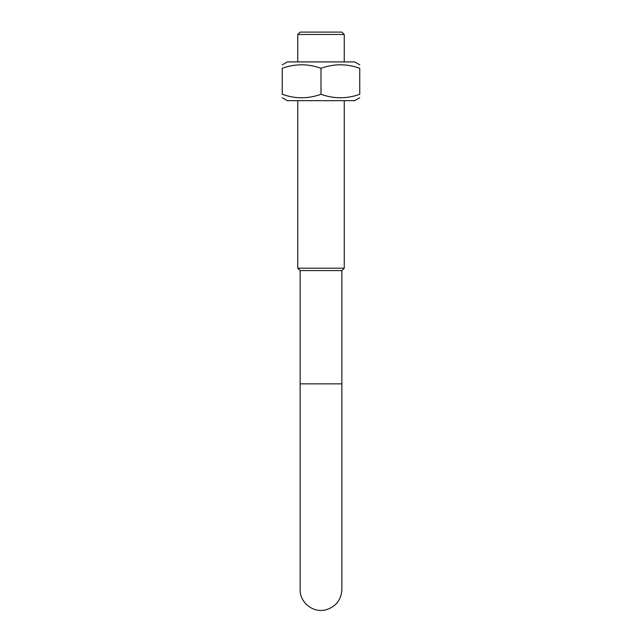 <?xml version="1.0" encoding="UTF-8"?>
<svg xmlns="http://www.w3.org/2000/svg" width="642" height="642" viewBox="0 0 642 642"><rect width="100%" height="100%" fill="white"/><g stroke="black" fill="none" stroke-linecap="round" stroke-linejoin="round"><path stroke-width="0.96" d="M282.247 64.834L287.311 61.913L354.689 61.913L359.753 64.834M359.753 97.736L354.689 100.666L287.311 100.666L282.247 97.736M359.753 68.301C359.753 63.63 359.753 63.63 359.753 68.301C359.753 63.63 359.753 63.63 359.753 68.301C346.832 63.63 333.92 63.63 321 68.301C308.08 63.63 295.168 63.63 282.247 68.301C282.247 63.63 282.247 63.63 282.247 68.301C282.247 63.63 282.247 63.63 282.247 68.301L282.247 94.278C295.168 98.94 308.08 98.94 321 94.278C333.92 98.94 346.832 98.94 359.753 94.278C359.753 98.94 359.753 98.94 359.753 94.278C359.753 98.94 359.753 98.94 359.753 94.278C359.753 98.94 359.753 98.94 359.753 94.278C359.753 98.94 359.753 98.94 359.753 94.278L359.753 68.301C359.753 63.63 359.753 63.63 359.753 68.301C359.753 63.63 359.753 63.63 359.753 68.301M282.247 94.278C282.247 98.94 282.247 98.94 282.247 94.278C282.247 98.94 282.247 98.94 282.247 94.278C282.247 98.94 282.247 98.94 282.247 94.278C282.247 98.94 282.247 98.94 282.247 94.278M321 68.301L321 94.278M344.248 100.666L344.248 268.195L297.752 268.195L297.752 100.666M282.247 68.301C282.247 63.63 282.247 63.63 282.247 68.301C282.247 63.63 282.247 63.63 282.247 68.301M300.135 270.579L300.135 383.852L341.865 383.852L341.865 270.579L300.135 270.579L297.752 268.195M344.248 34.483L341.865 32.1L300.135 32.1L297.752 34.483L344.248 34.483L344.248 61.913M341.865 270.579L344.248 268.195M297.752 34.483L297.752 61.913M341.865 383.852L341.865 589.541C341.199 599.997 335.854 606.762 325.839 609.844C313.087 613.295 299.621 602.316 300.135 589.541L300.135 383.852"/></g></svg>
